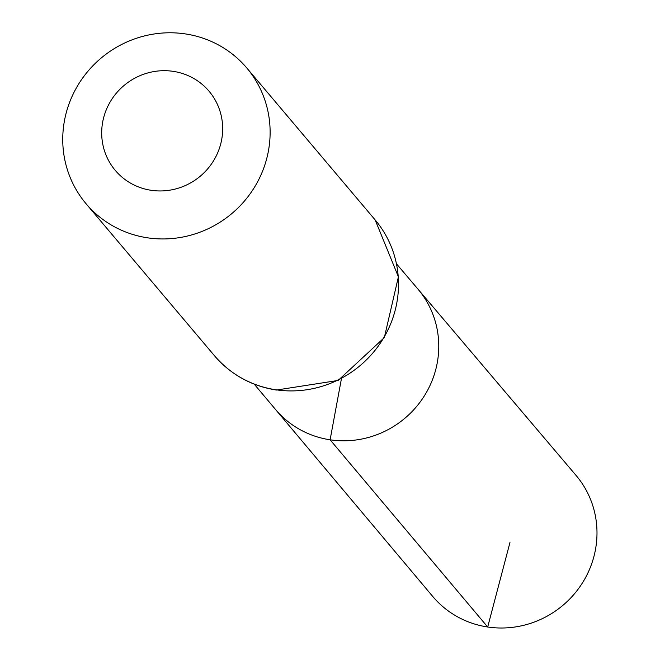 <?xml version="1.0" encoding="UTF-8"?>
<svg xmlns="http://www.w3.org/2000/svg" width="660" height="660" viewBox="0 0 660 660"><rect width="100%" height="100%" fill="white"/><g stroke="black" fill="none" stroke-linecap="round" stroke-linejoin="round"><path stroke-width="0.99" d="M396.561 263.917L417.953 289.121A93.233 90.016 139.8 0 1 425.981 393.178A93.233 90.016 139.8 0 1 330.107 439.799A93.233 90.016 139.8 0 1 275.509 409.447L432.754 596.467A93.794 90.56 139.8 0 0 487.69 627A93.794 90.56 139.8 0 0 584.133 580.099A93.794 90.56 139.8 0 0 576.056 475.414L417.953 289.121A93.233 90.016 139.8 0 1 425.981 393.178A93.233 90.016 139.8 0 1 330.107 439.799A93.233 90.016 139.8 0 1 275.509 409.447L254.232 384.145M151.156 190.294A61.363 59.243 139.8 0 1 116.185 93.374A61.363 59.243 139.8 0 1 219.202 108.801A61.363 59.243 139.8 0 1 151.156 190.294M147.535 237.814A105.196 101.557 139.8 0 1 86.081 203.742A105.196 101.557 139.8 0 1 100.897 58.278A105.196 101.557 139.8 0 1 246.79 67.98A105.196 101.557 139.8 0 1 255.643 185.311A105.196 101.557 139.8 0 1 147.535 237.814M341.418 378.774L330.107 439.799L487.69 627L509.957 542.512M275.913 389.779A105.196 101.557 139.8 0 1 214.45 355.707C230.785 374.599 251.419 386.05 276.358 390.052L338.135 380.44L384.326 337.598L398.401 276.837L375.169 219.937A105.196 101.557 139.8 0 1 384.021 337.276A105.196 101.557 139.8 0 1 275.913 389.779M86.081 203.742L214.45 355.707M246.79 67.98L375.169 219.937"/></g></svg>
